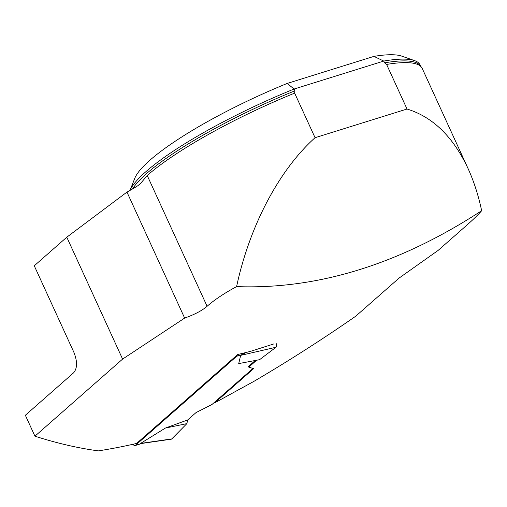 <?xml version="1.0" encoding="UTF-8"?>
<svg xmlns="http://www.w3.org/2000/svg" width="507" height="507" viewBox="0 0 507 507"><rect width="100%" height="100%" fill="white"/><g stroke="black" fill="none" stroke-linecap="round" stroke-linejoin="round"><path stroke-width="0.76" d="M468.069 168.578C453.163 136.776 432.813 116.927 407.026 109.024L386.607 64.433A160.313 31.415 -24.6 0 1 420.284 66.011A160.313 31.415 -24.6 0 1 422.236 68.464L468.069 168.578C473.868 181.278 478.393 195.322 481.65 210.716C478.551 214.404 473.259 219.525 465.787 226.084L438.156 250.388L399.129 278.045L355.737 316.203C322.686 339.177 288.756 360.895 253.931 381.359L214.765 402.824L214.512 402.26M236.598 286.613C249.539 226.021 279.084 169.946 315.062 137.708L294.643 93.117A160.313 31.415 -24.6 0 0 147.22 175.504L140.648 183.369L137.733 185.784A49.94 9.785 155.4 0 1 126.965 192.096L184.643 318.079C194.65 314.517 202.135 310.582 207.097 306.279C214.632 299.681 224.462 293.128 236.598 286.613C317.813 289.586 399.497 264.286 481.65 210.716M386.607 64.433L384.572 62.849L383.761 61.068A159.813 31.314 155.4 0 1 414.542 60.599A159.813 31.314 155.4 0 1 420.075 64.947L420.747 66.417M414.542 60.599L401.728 56.125A149.825 29.355 -24.6 0 0 373.932 56.385L287.203 83.433A149.825 29.355 -24.6 0 0 134.767 178.344L130.007 190.41A159.813 31.314 155.4 0 1 294.085 89.036L294.903 90.816L294.643 93.117M373.932 56.385L383.761 61.068L294.085 89.036L287.203 83.433M407.026 109.024L315.062 137.708M273.856 343.923L250.559 351.338A695.934 571.693 -131.3 0 1 237.739 354.488L136.586 443.448A695.934 571.693 48.7 0 1 98.383 450.875C77.932 448.112 56.784 443.219 34.932 436.185L122.599 359.089L184.643 318.079M256.631 360.236L248.785 367.138L253.627 368.652L214.765 402.824M34.932 436.185L25.35 415.252L73.654 372.772C77.419 368.209 77.489 361.383 73.876 352.295L34.273 265.795L66.791 237.194L126.965 192.096M122.599 359.089L66.791 237.194M255.275 360.49L248.474 366.472L248.785 367.138M237.276 354.894A2.998 1.603 72.7 0 1 236.737 356.244L135.375 445.387A2.998 1.603 72.7 0 1 135.046 445.577A2.998 1.603 72.7 0 1 133.075 444.252M141.516 443.473L140.559 443.422L165.402 428.06L186.874 423.624L187.672 419.942L165.402 428.06M252.955 368.45L212.015 404.459L196.038 412.584L187.672 419.942M276.131 343.397A2.998 1.603 72.7 0 1 276.011 347.244L259.584 359.678L238.708 363.595L240.679 355.369L246.174 352.454M141.206 443.524L171.246 439.195A2.998 1.603 -107.3 0 0 171.765 438.929L140.559 443.422M171.765 438.929L186.874 423.624L171.765 438.929L170.625 439.094M276.011 347.244L240.679 355.369M207.097 306.279L147.22 175.504M384.572 62.849A159.813 31.314 -24.6 0 1 420.728 66.398M132.568 188.934A159.813 31.314 -24.6 0 1 294.903 90.816M236.737 356.244L242.885 354.33M135.375 445.387L141.497 443.479M135.046 445.577L142.004 443.41"/></g></svg>
